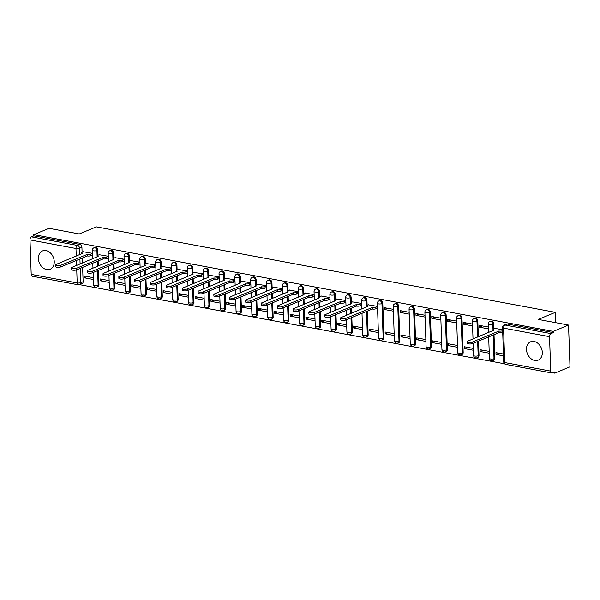 <?xml version="1.0" encoding="UTF-8"?>
<svg xmlns="http://www.w3.org/2000/svg" width="600" height="600" viewBox="0 0 600 600"><rect width="100%" height="100%" fill="white"/><g stroke="black" fill="none" stroke-linecap="round" stroke-linejoin="round"><path stroke-width="0.9" d="M97.935 255.27L97.755 250.192A2.542 1.927 -112.6 0 0 95.64 247.38A2.542 1.927 -112.6 0 0 94.748 247.462L93.907 247.815A2.542 1.927 67.4 0 1 94.8 247.733A2.542 1.927 67.4 0 1 96.915 250.545L97.132 256.913M113.767 258.218L113.587 253.14A2.542 1.927 -112.6 0 0 111.472 250.327A2.542 1.927 -112.6 0 0 110.58 250.417L109.74 250.763A2.542 1.927 67.4 0 1 110.632 250.68A2.542 1.927 67.4 0 1 112.748 253.493L112.972 259.86M129.6 261.165L129.428 256.095A2.542 1.927 -112.6 0 0 127.312 253.282A2.542 1.927 -112.6 0 0 126.42 253.365L125.58 253.718A2.542 1.927 67.4 0 1 126.465 253.627A2.542 1.927 67.4 0 1 128.58 256.44L128.805 262.808M145.44 264.112L145.26 259.043A2.542 1.927 -112.6 0 0 143.145 256.23A2.542 1.927 -112.6 0 0 142.252 256.312L141.413 256.665A2.542 1.927 67.4 0 1 142.305 256.575A2.542 1.927 67.4 0 1 144.42 259.388L144.645 265.755M161.273 267.06L161.1 261.99A2.542 1.927 -112.6 0 0 158.985 259.178A2.542 1.927 -112.6 0 0 158.093 259.26L157.245 259.612A2.542 1.927 67.4 0 1 158.137 259.53A2.542 1.927 67.4 0 1 160.252 262.343L160.477 268.71M177.113 270.007L176.933 264.938A2.542 1.927 -112.6 0 0 174.817 262.125A2.542 1.927 -112.6 0 0 173.925 262.207L173.085 262.56A2.542 1.927 67.4 0 1 173.977 262.478A2.542 1.927 67.4 0 1 176.093 265.29L176.31 271.657M192.945 272.962L192.765 267.885A2.542 1.927 -112.6 0 0 190.65 265.072A2.542 1.927 -112.6 0 0 189.765 265.163L188.917 265.507A2.542 1.927 67.4 0 1 189.81 265.425A2.542 1.927 67.4 0 1 191.925 268.237L192.15 274.605M208.778 275.91L208.605 270.832A2.542 1.927 -112.6 0 0 206.49 268.02A2.542 1.927 -112.6 0 0 205.597 268.11L204.757 268.455A2.542 1.927 67.4 0 1 205.65 268.373A2.542 1.927 67.4 0 1 207.765 271.185L207.983 277.553M224.618 278.858L224.438 273.788A2.542 1.927 -112.6 0 0 222.322 270.975A2.542 1.927 -112.6 0 0 221.43 271.058L220.59 271.41A2.542 1.927 67.4 0 1 221.483 271.32A2.542 1.927 67.4 0 1 223.597 274.132L223.822 280.5M240.45 281.805L240.278 276.735A2.542 1.927 -112.6 0 0 238.163 273.923A2.542 1.927 -112.6 0 0 237.27 274.005L236.43 274.358A2.542 1.927 67.4 0 1 237.315 274.267A2.542 1.927 67.4 0 1 239.43 277.08L239.655 283.447M256.29 284.752L256.11 279.683A2.542 1.927 -112.6 0 0 253.995 276.87A2.542 1.927 -112.6 0 0 253.103 276.952L252.263 277.305A2.542 1.927 67.4 0 1 253.155 277.222A2.542 1.927 67.4 0 1 255.27 280.035L255.487 286.403M272.123 287.707L271.95 282.63A2.542 1.927 -112.6 0 0 269.835 279.817A2.542 1.927 -112.6 0 0 268.942 279.9L268.095 280.252A2.542 1.927 67.4 0 1 268.987 280.17A2.542 1.927 67.4 0 1 271.103 282.983L271.327 289.35M287.962 290.655L287.782 285.577A2.542 1.927 -112.6 0 0 285.668 282.765A2.542 1.927 -112.6 0 0 284.775 282.855L283.935 283.2A2.542 1.927 67.4 0 1 284.827 283.118A2.542 1.927 67.4 0 1 286.942 285.93L287.16 292.298M303.795 293.603L303.615 288.525A2.542 1.927 -112.6 0 0 301.5 285.72A2.542 1.927 -112.6 0 0 300.608 285.803L299.767 286.155A2.542 1.927 67.4 0 1 300.66 286.065A2.542 1.927 67.4 0 1 302.775 288.877L303 295.245M319.627 296.55L319.455 291.48A2.542 1.927 -112.6 0 0 317.34 288.668A2.542 1.927 -112.6 0 0 316.447 288.75L315.608 289.103A2.542 1.927 67.4 0 1 316.493 289.013A2.542 1.927 67.4 0 1 318.615 291.825L318.832 298.192M335.468 299.498L335.288 294.428A2.542 1.927 -112.6 0 0 333.173 291.615A2.542 1.927 -112.6 0 0 332.28 291.697L331.44 292.05A2.542 1.927 67.4 0 1 332.332 291.968A2.542 1.927 67.4 0 1 334.447 294.78L334.673 301.147M351.3 302.445L351.127 297.375A2.542 1.927 -112.6 0 0 349.013 294.562A2.542 1.927 -112.6 0 0 348.12 294.645L347.272 294.998A2.542 1.927 67.4 0 1 348.165 294.915A2.542 1.927 67.4 0 1 350.28 297.728L350.505 304.095M367.14 305.4L366.96 300.322A2.542 1.927 -112.6 0 0 364.845 297.51A2.542 1.927 -112.6 0 0 363.952 297.6L363.112 297.945A2.542 1.927 67.4 0 1 364.005 297.862A2.542 1.927 67.4 0 1 366.12 300.675L366.337 307.043M384 337.718L382.793 303.27A2.542 1.927 -112.6 0 0 380.678 300.457A2.542 1.927 -112.6 0 0 379.793 300.548L378.945 300.892A2.542 1.927 67.4 0 1 379.837 300.81A2.542 1.927 67.4 0 1 381.952 303.623L383.16 338.07A2.542 1.927 67.4 0 1 382.103 340.035L382.942 339.69A2.542 1.927 -112.6 0 0 384 337.718L383.16 338.07A2.542 0.735 -2 0 1 379.597 338.325A2.542 0.735 -2 0 1 378.585 337.778A2.542 2.542 0 0 0 382.103 340.035M399.832 340.665L398.632 306.225A2.542 1.927 -112.6 0 0 396.518 303.413A2.542 1.927 -112.6 0 0 395.625 303.495L394.785 303.847A2.542 1.927 67.4 0 1 395.678 303.757A2.542 1.927 67.4 0 1 397.793 306.57L398.993 341.017A2.542 1.927 67.4 0 1 397.942 342.99L398.783 342.638A2.542 1.927 -112.6 0 0 399.832 340.665L398.993 341.017A2.542 0.735 -2 0 1 395.43 341.272A2.542 0.735 -2 0 1 394.418 340.725A2.542 2.542 0 0 0 397.942 342.99M415.673 343.612L414.465 309.173A2.542 1.927 -112.6 0 0 412.35 306.36A2.542 1.927 -112.6 0 0 411.457 306.442L410.618 306.795A2.542 1.927 67.4 0 1 411.51 306.705A2.542 1.927 67.4 0 1 413.625 309.517L414.825 343.965A2.542 1.927 67.4 0 1 413.775 345.938L414.615 345.585A2.542 1.927 -112.6 0 0 415.673 343.612L414.825 343.965A2.542 0.735 -2 0 1 411.27 344.22A2.542 0.735 -2 0 1 410.257 343.673A2.542 2.542 0 0 0 413.775 345.938M431.505 346.56L430.305 312.12A2.542 1.927 -112.6 0 0 428.19 309.308A2.542 1.927 -112.6 0 0 427.298 309.39L426.457 309.743A2.542 1.927 67.4 0 1 427.342 309.66A2.542 1.927 67.4 0 1 429.457 312.472L430.665 346.913A2.542 1.927 67.4 0 1 429.607 348.885L430.455 348.532A2.542 1.927 -112.6 0 0 431.505 346.56L430.665 346.913A2.542 0.735 -2 0 1 427.103 347.175A2.542 0.735 -2 0 1 426.09 346.627A2.542 2.542 0 0 0 429.607 348.885M447.345 349.515L446.138 315.067A2.542 1.927 -112.6 0 0 444.022 312.255A2.542 1.927 -112.6 0 0 443.13 312.337L442.29 312.69A2.542 1.927 67.4 0 1 443.183 312.608A2.542 1.927 67.4 0 1 445.298 315.42L446.498 349.86A2.542 1.927 67.4 0 1 445.447 351.832L446.287 351.48A2.542 1.927 -112.6 0 0 447.345 349.515L446.498 349.86A2.542 0.735 -2 0 1 442.935 350.123A2.542 0.735 -2 0 1 441.93 349.575A2.542 2.542 0 0 0 445.447 351.832M463.178 352.462L461.978 318.015A2.542 1.927 -112.6 0 0 459.862 315.202A2.542 1.927 -112.6 0 0 458.97 315.293L458.123 315.638A2.542 1.927 67.4 0 1 459.015 315.555A2.542 1.927 67.4 0 1 461.13 318.368L462.338 352.808A2.542 1.927 67.4 0 1 461.28 354.78L462.12 354.435A2.542 1.927 -112.6 0 0 463.178 352.462L462.338 352.808A2.542 0.735 -2 0 1 458.775 353.07A2.542 0.735 -2 0 1 457.763 352.522A2.542 2.542 0 0 0 461.28 354.78M478.357 336.728L477.81 320.962A2.542 1.927 -112.6 0 0 475.695 318.157A2.542 1.927 -112.6 0 0 474.803 318.24L473.963 318.585A2.542 1.927 67.4 0 1 474.855 318.502A2.542 1.927 67.4 0 1 476.97 321.315L477.518 337.08M493.822 328.987L493.643 323.918A2.542 1.927 -112.6 0 0 491.528 321.105A2.542 1.927 -112.6 0 0 490.643 321.188L489.795 321.54A2.542 1.927 67.4 0 1 490.688 321.45A2.542 1.927 67.4 0 1 492.803 324.263L493.028 330.63M534.727 360.457A9.922 7.522 -112.6 0 0 538.207 360.127A9.922 7.522 -112.6 0 0 542.033 350.235A9.922 7.522 -112.6 0 0 534.067 341.468A9.922 7.522 -112.6 0 0 530.588 341.798A9.922 7.522 -112.6 0 0 526.763 351.69A9.922 7.522 -112.6 0 0 534.727 360.457M46.665 269.572A9.922 7.522 -112.6 0 0 50.145 269.243A9.922 7.522 -112.6 0 0 53.97 259.35A9.922 7.522 -112.6 0 0 46.005 250.583A9.922 7.522 -112.6 0 0 42.525 250.913A9.922 7.522 -112.6 0 0 38.7 260.805A9.922 7.522 -112.6 0 0 46.665 269.572M79.642 284.67L504.57 363.795M552.713 372.765L554.768 373.14L554.722 371.925L552.352 372.915A2.542 1.485 100.5 0 1 551.798 372.983A2.542 1.485 100.5 0 1 550.732 371.115L549.533 336.675L503.55 328.11L504.75 362.55L550.732 371.115M568.545 325.065L553.305 331.395L33.78 234.653L49.012 228.322L79.26 233.955L96.33 226.86L555.36 312.337L538.29 319.433L568.545 325.065L570 366.81L554.768 373.14M31.2 274.373L77.19 282.93A2.542 1.485 100.5 0 0 78.255 284.798L32.265 276.233A2.542 1.485 -79.5 0 1 31.2 274.373L30 239.925A2.542 1.485 -79.5 0 1 31.447 236.858L33.818 235.868L79.8 244.433A2.542 1.927 67.4 0 1 81.922 247.245L82.095 252.315M82.29 257.962L82.47 263.01M82.62 267.36L83.123 281.685L80.745 282.675A2.542 1.927 67.4 0 1 79.695 284.647L82.065 283.657A2.542 1.927 -112.6 0 0 83.123 281.685M33.818 235.868L33.78 234.653M553.35 332.618L507.368 324.053A2.542 1.927 -112.6 0 0 506.475 324.135L504.105 325.125A2.542 1.927 67.4 0 1 504.99 325.035L550.98 333.6L553.35 332.618L553.305 331.395M550.98 333.6A2.542 1.485 100.5 0 0 549.533 336.675M502.612 329.692L495.112 328.447M503.46 354.038L495.96 352.642L496.02 354.465L499.035 353.212M488.34 327.038L479.272 325.35L479.34 327.173L482.355 325.92M489.188 351.382L480.127 349.695L480.188 351.517L483.202 350.265M472.5 324.09L463.44 322.403L463.5 324.225L466.515 322.972M473.355 348.428L464.287 346.74L464.355 348.57L467.362 347.317M456.668 321.142L447.6 319.455L447.668 321.278L450.683 320.025M457.515 345.48L448.455 343.793L448.515 345.623L451.53 344.37M440.827 318.188L431.768 316.5L431.827 318.33L434.842 317.077M441.683 342.532L432.615 340.845L432.683 342.668L435.697 341.415M424.995 315.24L415.935 313.553L415.995 315.382L419.01 314.13M425.842 339.585L416.783 337.897L416.842 339.72L419.857 338.468M409.162 312.293L400.095 310.605L400.162 312.435L403.17 311.175M410.01 336.638L400.942 334.95L401.01 336.772L404.025 335.52M393.322 309.345L384.263 307.657L384.322 309.48L387.338 308.228M394.17 333.69L385.11 331.995L385.178 333.825L388.185 332.572M377.49 306.397L368.43 304.86M378.337 330.735L369.278 329.048L369.337 330.877L372.353 329.625M361.65 303.45L352.597 301.913M362.505 327.788L353.438 326.1L353.505 327.93L356.513 326.678M345.817 300.495L336.757 298.965M346.665 324.84L337.605 323.153L337.665 324.975L340.68 323.722M329.978 297.548L320.925 296.01M330.832 321.892L321.765 320.205L321.832 322.028L324.847 320.775M314.145 294.6L305.085 293.062M314.993 318.945L305.933 317.257L305.993 319.08L309.007 317.827M298.312 291.653L289.252 290.115M299.16 315.99L290.1 314.303L290.16 316.132L293.175 314.88M282.472 288.705L273.413 287.168M283.327 313.043L274.26 311.355L274.327 313.185L277.335 311.933M266.64 285.75L257.58 284.22M267.487 310.095L258.428 308.407L258.487 310.23L261.502 308.978M250.8 282.803L241.748 281.272M251.655 307.147L242.587 305.46L242.655 307.282L245.67 306.03M234.968 279.855L225.907 278.317M235.815 304.2L226.755 302.513L226.815 304.335L229.83 303.082M219.135 276.907L210.075 275.37M219.983 301.252L210.915 299.558L210.983 301.388L213.998 300.135M203.295 273.96L194.235 272.423M204.142 298.298L195.083 296.61L195.15 298.44L198.157 297.188M187.462 271.013L178.403 269.475M188.31 295.35L179.25 293.663L179.31 295.493L182.325 294.24M171.623 268.058L162.57 266.528M172.477 292.403L163.41 290.715L163.477 292.538L166.485 291.285M155.79 265.11L146.73 263.572M156.637 289.455L147.578 287.767L147.637 289.59L150.653 288.337M139.95 262.163L130.898 260.625M140.805 286.507L131.738 284.82L131.805 286.642L134.82 285.39M124.118 259.215L115.058 257.678M124.965 283.553L115.905 281.865L115.965 283.695L118.98 282.442M108.285 256.267L99.225 254.73M109.132 280.605L100.065 278.918L100.132 280.748L103.148 279.495M98.13 260.918L98.302 265.957M98.46 270.308L98.955 284.64L98.115 284.985A2.542 1.927 67.4 0 1 97.065 286.957L97.905 286.605A2.542 1.927 -112.6 0 0 98.955 284.64M113.962 263.865L114.142 268.905M114.292 273.255L114.795 287.587L113.948 287.933A2.542 1.927 67.4 0 1 112.898 289.905L113.738 289.56A2.542 1.927 -112.6 0 0 114.795 287.587M129.803 266.812L129.975 271.853M130.125 276.21L130.627 290.535L129.788 290.888A2.542 1.927 67.4 0 1 128.73 292.853L129.578 292.507A2.542 1.927 -112.6 0 0 130.627 290.535M145.635 269.76L145.815 274.8M145.965 279.157L146.468 293.483L145.62 293.835A2.542 1.927 67.4 0 1 144.57 295.808L145.41 295.455A2.542 1.927 -112.6 0 0 146.468 293.483M161.475 272.707L161.648 277.755M161.797 282.105L162.3 296.43L161.46 296.782A2.542 1.927 67.4 0 1 160.403 298.755L161.243 298.403A2.542 1.927 -112.6 0 0 162.3 296.43M177.308 275.655L177.48 280.702M177.637 285.053L178.132 299.385L177.292 299.73A2.542 1.927 67.4 0 1 176.243 301.702L177.083 301.35A2.542 1.927 -112.6 0 0 178.132 299.385M193.14 278.61L193.32 283.65M193.47 288L193.972 302.332L193.132 302.678A2.542 1.927 67.4 0 1 192.075 304.65L192.915 304.305A2.542 1.927 -112.6 0 0 193.972 302.332M208.98 281.558L209.153 286.597M209.31 290.947L209.805 305.28L208.965 305.632A2.542 1.927 67.4 0 1 207.907 307.597L208.755 307.252A2.542 1.927 -112.6 0 0 209.805 305.28M224.812 284.505L224.993 289.545M225.142 293.903L225.645 308.228L224.798 308.58A2.542 1.927 67.4 0 1 223.748 310.553L224.587 310.2A2.542 1.927 -112.6 0 0 225.645 308.228M240.653 287.452L240.825 292.493M240.975 296.85L241.478 311.175L240.638 311.528A2.542 1.927 67.4 0 1 239.58 313.5L240.428 313.147A2.542 1.927 -112.6 0 0 241.478 311.175M256.485 290.4L256.665 295.447M256.815 299.798L257.31 314.123L256.47 314.475A2.542 1.927 67.4 0 1 255.42 316.447L256.26 316.095A2.542 1.927 -112.6 0 0 257.31 314.123M272.317 293.347L272.498 298.395M272.647 302.745L273.15 317.077L272.31 317.423A2.542 1.927 67.4 0 1 271.252 319.395L272.093 319.043A2.542 1.927 -112.6 0 0 273.15 317.077M288.157 296.303L288.33 301.343M288.487 305.692L288.983 320.025L288.142 320.37A2.542 1.927 67.4 0 1 287.093 322.343L287.933 321.998A2.542 1.927 -112.6 0 0 288.983 320.025M303.99 299.25L304.17 304.29M304.32 308.647L304.822 322.972L303.975 323.325A2.542 1.927 67.4 0 1 302.925 325.29L303.765 324.945A2.542 1.927 -112.6 0 0 304.822 322.972M319.83 302.197L320.002 307.237M320.153 311.595L320.655 325.92L319.815 326.272A2.542 1.927 67.4 0 1 318.757 328.245L319.605 327.892A2.542 1.927 -112.6 0 0 320.655 325.92M335.663 305.145L335.843 310.192M335.993 314.543L336.495 328.868L335.647 329.22A2.542 1.927 67.4 0 1 334.597 331.192L335.438 330.84A2.542 1.927 -112.6 0 0 336.495 328.868M351.502 308.093L351.675 313.14M351.825 317.49L352.327 331.822L351.487 332.168A2.542 1.927 67.4 0 1 350.43 334.14L351.278 333.788A2.542 1.927 -112.6 0 0 352.327 331.822M367.335 311.048L368.16 334.77L367.32 335.115A2.542 1.927 67.4 0 1 366.27 337.087L367.11 336.743A2.542 1.927 -112.6 0 0 368.16 334.77M478.515 341.085L479.01 355.41L478.17 355.763A2.542 1.927 67.4 0 1 477.12 357.728L477.96 357.382A2.542 1.927 -112.6 0 0 479.01 355.41M494.018 334.635L494.85 358.358L494.01 358.71A2.542 1.927 67.4 0 1 492.952 360.683L493.793 360.33A2.542 1.927 -112.6 0 0 494.85 358.358M555.727 322.68L555.36 312.337M92.445 253.32L83.385 251.782M93.3 277.657L84.233 275.97L84.3 277.793L87.308 276.54M84.3 277.793L93.36 279.48M100.132 280.748L109.192 282.435M115.965 283.695L125.032 285.382M131.805 286.642L140.865 288.33M147.637 289.59L156.705 291.278M163.477 292.538L172.538 294.225M179.31 295.493L188.377 297.18M195.15 298.44L204.21 300.127M210.983 301.388L220.042 303.075M226.815 304.335L235.882 306.022M242.655 307.282L251.715 308.97M258.487 310.23L267.555 311.918M274.327 313.185L283.388 314.873M290.16 316.132L299.22 317.82M305.993 319.08L315.06 320.767M321.832 322.028L330.892 323.715M337.665 324.975L346.733 326.663M353.505 327.93L362.565 329.618M369.337 330.877L378.405 332.565M385.178 333.825L394.237 335.513M401.01 336.772L410.07 338.46M416.842 339.72L425.91 341.407M432.683 342.668L441.743 344.355M448.515 345.623L457.582 347.31M464.355 348.57L473.415 350.257M480.188 351.517L489.255 353.205M496.02 354.465L503.52 355.86M479.34 327.173L488.4 328.86M463.5 324.225L472.567 325.913M447.668 321.278L456.728 322.965M431.827 318.33L440.895 320.017M415.995 315.382L425.062 317.07M400.162 312.435L409.222 314.123M384.322 309.48L393.39 311.168M495.368 328.35L493.56 329.1A2.542 0.735 -2 0 0 493.043 329.565A2.542 0.735 -2 0 0 494.055 330.112L467.798 341.123A2.925 0.847 -2 0 0 467.205 341.655A2.925 0.847 -2 0 0 469.215 342.39A2.925 0.847 -2 0 0 472.47 341.993L499.028 331.043A2.542 0.735 -2 0 0 502.59 330.78L502.65 332.362A2.542 0.735 178 0 1 499.088 332.618L472.522 343.575A2.925 0.847 178 0 1 469.275 343.972A2.925 0.847 178 0 1 467.265 343.237L467.205 341.655M498.877 331.013L498.93 332.595M368.678 304.755L366.87 305.505A2.542 0.735 -2 0 0 366.36 305.978A2.542 0.735 -2 0 0 367.373 306.525L341.115 317.528A2.925 0.847 -2 0 0 340.522 318.067A2.925 0.847 -2 0 0 342.532 318.795A2.925 0.847 -2 0 0 345.78 318.397L372.345 307.447A2.542 0.735 -2 0 0 375.907 307.192L375.96 308.775A2.542 0.735 178 0 1 372.397 309.03L345.84 319.98A2.925 0.847 178 0 1 342.585 320.377A2.925 0.847 178 0 1 340.575 319.65L340.522 318.067M377.55 308.115L375.96 308.775M377.49 306.532L375.907 307.192M372.195 307.418L372.248 309M352.845 301.808L351.038 302.558A2.542 0.735 -2 0 0 350.528 303.022A2.542 0.735 -2 0 0 351.532 303.57L325.275 314.58A2.925 0.847 -2 0 0 324.69 315.12A2.925 0.847 -2 0 0 326.7 315.847A2.925 0.847 -2 0 0 329.947 315.45L356.513 304.5A2.542 0.735 -2 0 0 360.067 304.237L360.127 305.82A2.542 0.735 178 0 1 356.565 306.082L330 317.032A2.925 0.847 178 0 1 326.752 317.43A2.925 0.847 178 0 1 324.743 316.702L324.69 315.12M361.71 305.16L360.127 305.82M361.657 303.585L360.067 304.237M356.355 304.47L356.415 306.053M337.013 298.86L335.197 299.61A2.542 0.735 -2 0 0 334.688 300.075A2.542 0.735 -2 0 0 335.7 300.623L309.442 311.632A2.925 0.847 -2 0 0 308.85 312.165A2.925 0.847 -2 0 0 310.86 312.9A2.925 0.847 -2 0 0 314.108 312.502L340.673 301.553A2.542 0.735 -2 0 0 344.235 301.29L344.288 302.873A2.542 0.735 178 0 1 340.733 303.135L314.168 314.085A2.925 0.847 178 0 1 310.92 314.483A2.925 0.847 178 0 1 308.91 313.748L308.85 312.165M345.877 302.212L344.288 302.873M345.825 300.63L344.235 301.29M340.522 301.522L340.575 303.105M321.173 295.913L319.365 296.663A2.542 0.735 -2 0 0 318.855 297.127A2.542 0.735 -2 0 0 319.868 297.675L293.603 308.685A2.925 0.847 -2 0 0 293.017 309.218A2.925 0.847 -2 0 0 295.028 309.952A2.925 0.847 -2 0 0 298.275 309.555L324.84 298.605A2.542 0.735 -2 0 0 328.403 298.343L328.455 299.925A2.542 0.735 178 0 1 324.892 300.188L298.327 311.138A2.925 0.847 178 0 1 295.08 311.535A2.925 0.847 178 0 1 293.07 310.8L293.017 309.218M330.038 299.265L328.455 299.925M329.985 297.683L328.403 298.343M324.683 298.575L324.743 300.157M305.34 292.957L303.532 293.715A2.542 0.735 -2 0 0 303.015 294.18A2.542 0.735 -2 0 0 304.028 294.728L277.77 305.73A2.925 0.847 -2 0 0 277.178 306.27A2.925 0.847 -2 0 0 279.188 306.998A2.925 0.847 -2 0 0 282.442 306.6L309 295.65A2.542 0.735 -2 0 0 312.562 295.395L312.623 296.978A2.542 0.735 178 0 1 309.06 297.233L282.495 308.183A2.925 0.847 178 0 1 279.248 308.58A2.925 0.847 178 0 1 277.237 307.853L277.178 306.27M314.205 296.317L312.623 296.978M314.153 294.735L312.562 295.395M308.85 295.627L308.903 297.21M289.5 290.01L287.692 290.76A2.542 0.735 -2 0 0 287.183 291.233A2.542 0.735 -2 0 0 288.195 291.78L261.938 302.782A2.925 0.847 -2 0 0 261.345 303.322A2.925 0.847 -2 0 0 263.355 304.05A2.925 0.847 -2 0 0 266.603 303.653L293.168 292.702A2.542 0.735 -2 0 0 296.73 292.447L296.782 294.03A2.542 0.735 178 0 1 293.22 294.285L266.655 305.235A2.925 0.847 178 0 1 263.407 305.632A2.925 0.847 178 0 1 261.397 304.905L261.345 303.322M298.373 293.37L296.782 294.03M298.312 291.788L296.73 292.447M293.017 292.673L293.07 294.255M273.668 287.062L271.86 287.812A2.542 0.735 -2 0 0 271.343 288.278A2.542 0.735 -2 0 0 272.355 288.825L246.097 299.835A2.925 0.847 -2 0 0 245.513 300.375A2.925 0.847 -2 0 0 247.515 301.103A2.925 0.847 -2 0 0 250.77 300.705L277.327 289.755A2.542 0.735 -2 0 0 280.89 289.5L280.95 291.082A2.542 0.735 178 0 1 277.388 291.337L250.822 302.288A2.925 0.847 178 0 1 247.575 302.685A2.925 0.847 178 0 1 245.565 301.957L245.513 300.375M282.532 290.423L280.95 291.082M282.48 288.84L280.89 289.5M277.178 289.725L277.237 291.308M257.827 284.115L256.02 284.865A2.542 0.735 -2 0 0 255.51 285.33A2.542 0.735 -2 0 0 256.522 285.877L230.265 296.888A2.925 0.847 -2 0 0 229.673 297.428A2.925 0.847 -2 0 0 231.683 298.155A2.925 0.847 -2 0 0 234.93 297.757L261.495 286.808A2.542 0.735 -2 0 0 265.058 286.545L265.11 288.127A2.542 0.735 178 0 1 261.548 288.39L234.99 299.34A2.925 0.847 178 0 1 231.735 299.737A2.925 0.847 178 0 1 229.725 299.002L229.673 297.428M266.7 287.468L265.11 288.127M266.64 285.885L265.058 286.545M261.345 286.778L261.397 288.36M241.995 281.168L240.188 281.918A2.542 0.735 -2 0 0 239.678 282.382A2.542 0.735 -2 0 0 240.683 282.93L214.425 293.94A2.925 0.847 -2 0 0 213.84 294.472A2.925 0.847 -2 0 0 215.85 295.207A2.925 0.847 -2 0 0 219.097 294.81L245.663 283.86A2.542 0.735 -2 0 0 249.218 283.597L249.278 285.18A2.542 0.735 178 0 1 245.715 285.442L219.15 296.392A2.925 0.847 178 0 1 215.903 296.79A2.925 0.847 178 0 1 213.892 296.055L213.84 294.472M250.86 284.52L249.278 285.18M250.808 282.938L249.218 283.597M245.505 283.83L245.565 285.413M226.163 278.212L224.347 278.97A2.542 0.735 -2 0 0 223.837 279.435A2.542 0.735 -2 0 0 224.85 279.983L198.593 290.993A2.925 0.847 -2 0 0 198 291.525A2.925 0.847 -2 0 0 200.01 292.26A2.925 0.847 -2 0 0 203.257 291.862L229.822 280.905A2.542 0.735 -2 0 0 233.385 280.65L233.438 282.233A2.542 0.735 178 0 1 229.882 282.487L203.317 293.438A2.925 0.847 178 0 1 200.07 293.843A2.925 0.847 178 0 1 198.06 293.108L198 291.525M235.028 281.572L233.438 282.233M234.975 279.99L233.385 280.65M229.673 280.882L229.725 282.465M210.322 275.265L208.515 276.022A2.542 0.735 -2 0 0 208.005 276.487A2.542 0.735 -2 0 0 209.017 277.035L182.752 288.038A2.925 0.847 -2 0 0 182.167 288.577A2.925 0.847 -2 0 0 184.178 289.305A2.925 0.847 -2 0 0 187.425 288.907L213.99 277.957A2.542 0.735 -2 0 0 217.553 277.702L217.605 279.285A2.542 0.735 178 0 1 214.042 279.54L187.477 290.49A2.925 0.847 178 0 1 184.23 290.888A2.925 0.847 178 0 1 182.22 290.16L182.167 288.577M219.195 278.625L217.605 279.285M219.135 277.043L217.553 277.702M213.84 277.928L213.892 279.51M194.49 272.317L192.683 273.067A2.542 0.735 -2 0 0 192.165 273.54A2.542 0.735 -2 0 0 193.178 274.087L166.92 285.09A2.925 0.847 -2 0 0 166.328 285.63A2.925 0.847 -2 0 0 168.337 286.358A2.925 0.847 -2 0 0 171.593 285.96L198.15 275.01A2.542 0.735 -2 0 0 201.712 274.755L201.772 276.337A2.542 0.735 178 0 1 198.21 276.593L171.645 287.543A2.925 0.847 178 0 1 168.398 287.94A2.925 0.847 178 0 1 166.387 287.212L166.328 285.63M203.355 275.678L201.772 276.337M203.303 274.095L201.712 274.755M198 274.98L198.053 276.562M178.65 269.37L176.843 270.12A2.542 0.735 -2 0 0 176.333 270.585A2.542 0.735 -2 0 0 177.345 271.132L151.087 282.142A2.925 0.847 -2 0 0 150.495 282.683A2.925 0.847 -2 0 0 152.505 283.41A2.925 0.847 -2 0 0 155.752 283.013L182.317 272.062A2.542 0.735 -2 0 0 185.88 271.8L185.933 273.382A2.542 0.735 178 0 1 182.37 273.645L155.812 284.595A2.925 0.847 178 0 1 152.558 284.993A2.925 0.847 178 0 1 150.547 284.265L150.495 282.683M187.523 272.73L185.933 273.382M187.462 271.147L185.88 271.8M182.167 272.032L182.22 273.615M162.817 266.423L161.01 267.173A2.542 0.735 -2 0 0 160.493 267.638A2.542 0.735 -2 0 0 161.505 268.185L135.248 279.195A2.925 0.847 -2 0 0 134.663 279.728A2.925 0.847 -2 0 0 136.672 280.462A2.925 0.847 -2 0 0 139.92 280.065L166.485 269.115A2.542 0.735 -2 0 0 170.04 268.853L170.1 270.435A2.542 0.735 178 0 1 166.538 270.697L139.972 281.647A2.925 0.847 178 0 1 136.725 282.045A2.925 0.847 178 0 1 134.715 281.31L134.663 279.728M171.683 269.775L170.1 270.435M171.63 268.192L170.04 268.853M166.328 269.085L166.387 270.668M146.985 263.475L145.17 264.225A2.542 0.735 -2 0 0 144.66 264.69A2.542 0.735 -2 0 0 145.672 265.237L119.415 276.248A2.925 0.847 -2 0 0 118.823 276.78A2.925 0.847 -2 0 0 120.833 277.515A2.925 0.847 -2 0 0 124.08 277.118L150.645 266.168A2.542 0.735 -2 0 0 154.208 265.905L154.26 267.487A2.542 0.735 178 0 1 150.705 267.75L124.14 278.7A2.925 0.847 178 0 1 120.885 279.097A2.925 0.847 178 0 1 118.882 278.362L118.823 276.78M155.85 266.827L154.26 267.487M155.79 265.245L154.208 265.905M150.495 266.138L150.547 267.72M131.145 260.52L129.337 261.278A2.542 0.735 -2 0 0 128.828 261.743A2.542 0.735 -2 0 0 129.84 262.29L103.575 273.293A2.925 0.847 -2 0 0 102.99 273.832A2.925 0.847 -2 0 0 105 274.567A2.925 0.847 -2 0 0 108.248 274.163L134.812 263.212A2.542 0.735 -2 0 0 138.375 262.957L138.428 264.54A2.542 0.735 178 0 1 134.865 264.795L108.3 275.745A2.925 0.847 178 0 1 105.052 276.142A2.925 0.847 178 0 1 103.042 275.415L102.99 273.832M140.01 263.88L138.428 264.54M139.958 262.298L138.375 262.957M134.655 263.19L134.715 264.772M115.312 257.572L113.505 258.322A2.542 0.735 -2 0 0 112.988 258.795A2.542 0.735 -2 0 0 114 259.343L87.742 270.345A2.925 0.847 -2 0 0 87.15 270.885A2.925 0.847 -2 0 0 89.16 271.612A2.925 0.847 -2 0 0 92.415 271.215L118.972 260.265A2.542 0.735 -2 0 0 122.535 260.01L122.595 261.593A2.542 0.735 178 0 1 119.032 261.847L92.468 272.798A2.925 0.847 178 0 1 89.22 273.195A2.925 0.847 178 0 1 87.21 272.468L87.15 270.885M124.177 260.933L122.595 261.593M124.125 259.35L122.535 260.01M118.823 260.235L118.875 261.817M99.472 254.625L97.665 255.375A2.542 0.735 -2 0 0 97.155 255.84A2.542 0.735 -2 0 0 98.167 256.395L71.903 267.397A2.925 0.847 -2 0 0 71.317 267.938A2.925 0.847 -2 0 0 73.328 268.665A2.925 0.847 -2 0 0 76.575 268.267L103.14 257.317A2.542 0.735 -2 0 0 106.703 257.062L106.755 258.645A2.542 0.735 178 0 1 103.192 258.9L76.627 269.85A2.925 0.847 178 0 1 73.38 270.248A2.925 0.847 178 0 1 71.37 269.52L71.317 267.938M108.345 257.985L106.755 258.645M108.285 256.403L106.703 257.062M102.99 257.288L103.042 258.87M83.64 251.678L81.832 252.428A2.542 0.735 -2 0 0 81.315 252.892A2.542 0.735 -2 0 0 82.328 253.44L56.07 264.45A2.925 0.847 -2 0 0 55.477 264.99A2.925 0.847 -2 0 0 57.488 265.718A2.925 0.847 -2 0 0 60.742 265.32L87.3 254.37A2.542 0.735 -2 0 0 90.863 254.108L90.922 255.69A2.542 0.735 178 0 1 87.36 255.952L60.795 266.903A2.925 0.847 178 0 1 57.547 267.3A2.925 0.847 178 0 1 55.537 266.565L55.477 264.99M92.505 255.03L90.922 255.69M92.453 253.447L90.863 254.108M87.15 254.34L87.21 255.923M97.755 250.192L96.915 250.545A2.542 0.735 178 0 1 93.352 250.8A2.542 0.735 -2 0 1 92.34 250.252L92.64 258.78M113.587 253.14L112.748 253.493A2.542 0.735 178 0 1 109.185 253.748A2.542 0.735 -2 0 1 108.172 253.2L108.472 261.728M129.428 256.095L128.58 256.44A2.542 0.735 178 0 1 125.025 256.702A2.542 0.735 -2 0 1 124.012 256.155L124.305 264.675M145.26 259.043L144.42 259.388A2.542 0.735 178 0 1 140.858 259.65A2.542 0.735 -2 0 1 139.845 259.103L140.145 267.63M161.1 261.99L160.252 262.343A2.542 0.735 178 0 1 156.69 262.597A2.542 0.735 -2 0 1 155.685 262.05L155.977 270.577M176.933 264.938L176.093 265.29A2.542 0.735 178 0 1 172.53 265.545A2.542 0.735 -2 0 1 171.517 264.998L171.817 273.525M192.765 267.885L191.925 268.237A2.542 0.735 178 0 1 188.363 268.493A2.542 0.735 -2 0 1 187.35 267.945L187.65 276.472M208.605 270.832L207.765 271.185A2.542 0.735 178 0 1 204.202 271.447A2.542 0.735 -2 0 1 203.19 270.9L203.49 279.42M224.438 273.788L223.597 274.132A2.542 0.735 178 0 1 220.035 274.395A2.542 0.735 -2 0 1 219.022 273.847L219.322 282.375M240.278 276.735L239.43 277.08A2.542 0.735 178 0 1 235.875 277.343A2.542 0.735 -2 0 1 234.862 276.795L235.155 285.322M256.11 279.683L255.27 280.035A2.542 0.735 178 0 1 251.708 280.29A2.542 0.735 -2 0 1 250.695 279.743L250.995 288.27M271.95 282.63L271.103 282.983A2.542 0.735 178 0 1 267.54 283.237A2.542 0.735 -2 0 1 266.535 282.69L266.827 291.218M287.782 285.577L286.942 285.93A2.542 0.735 178 0 1 283.38 286.185A2.542 0.735 -2 0 1 282.368 285.638L282.668 294.165M303.615 288.525L302.775 288.877A2.542 0.735 178 0 1 299.212 289.14A2.542 0.735 -2 0 1 298.2 288.593L298.5 297.112M319.455 291.48L318.615 291.825A2.542 0.735 178 0 1 315.053 292.087A2.542 0.735 -2 0 1 314.04 291.54L314.34 300.067M335.288 294.428L334.447 294.78A2.542 0.735 178 0 1 330.885 295.035A2.542 0.735 -2 0 1 329.873 294.487L330.173 303.015M351.127 297.375L350.28 297.728A2.542 0.735 178 0 1 346.725 297.983A2.542 0.735 -2 0 1 345.712 297.435L346.005 305.962M366.96 300.322L366.12 300.675A2.542 0.735 178 0 1 362.558 300.93A2.542 0.735 -2 0 1 361.545 300.382L361.845 308.91M382.793 303.27L381.952 303.623A2.542 0.735 178 0 1 378.39 303.885A2.542 0.735 -2 0 1 377.377 303.33L378.585 337.778M398.632 306.225L397.793 306.57A2.542 0.735 178 0 1 394.23 306.832A2.542 0.735 -2 0 1 393.217 306.285L394.418 340.725M414.465 309.173L413.625 309.517A2.542 0.735 178 0 1 410.062 309.78A2.542 0.735 -2 0 1 409.05 309.233L410.257 343.673M430.305 312.12L429.457 312.472A2.542 0.735 178 0 1 425.903 312.728A2.542 0.735 -2 0 1 424.89 312.18L426.09 346.627M446.138 315.067L445.298 315.42A2.542 0.735 178 0 1 441.735 315.675A2.542 0.735 -2 0 1 440.722 315.127L441.93 349.575M461.978 318.015L461.13 318.368A2.542 0.735 178 0 1 457.567 318.623A2.542 0.735 -2 0 1 456.562 318.075L457.763 352.522M477.81 320.962L476.97 321.315A2.542 0.735 178 0 1 473.408 321.577A2.542 0.735 -2 0 1 472.395 321.03L473.018 338.947M493.643 323.918L492.803 324.263A2.542 0.735 178 0 1 489.24 324.525A2.542 0.735 -2 0 1 488.228 323.978L488.528 332.505M81.922 247.245L79.545 248.228L79.77 254.603M79.92 258.952L80.093 263.993M80.25 268.35L80.745 282.675A2.542 0.735 -2 0 1 77.19 282.93L76.733 269.812M76.575 265.455L76.403 260.415M76.245 256.065L75.983 248.49L30 239.925M97.29 261.263L97.462 266.31M97.613 270.66L98.115 284.985A2.542 0.735 -2 0 1 94.552 285.248A2.542 0.735 -2 0 1 93.54 284.7A2.542 2.542 0 0 0 97.065 286.957M113.123 264.21L113.295 269.257M113.453 273.608L113.948 287.933A2.542 0.735 -2 0 1 110.392 288.195A2.542 0.735 -2 0 1 109.38 287.647A2.542 2.542 0 0 0 112.898 289.905M128.955 267.165L129.135 272.205M129.285 276.555L129.788 290.888A2.542 0.735 -2 0 1 126.225 291.142A2.542 0.735 -2 0 1 125.212 290.595A2.542 2.542 0 0 0 128.73 292.853M144.795 270.112L144.968 275.153M145.125 279.502L145.62 293.835A2.542 0.735 -2 0 1 142.058 294.09A2.542 0.735 -2 0 1 141.053 293.543A2.542 2.542 0 0 0 144.57 295.808M160.627 273.06L160.808 278.1M160.958 282.457L161.46 296.782A2.542 0.735 -2 0 1 157.898 297.038A2.542 0.735 -2 0 1 156.885 296.49A2.542 2.542 0 0 0 160.403 298.755M176.468 276.007L176.64 281.048M176.79 285.405L177.292 299.73A2.542 0.735 -2 0 1 173.73 299.993A2.542 0.735 -2 0 1 172.718 299.445A2.542 2.542 0 0 0 176.243 301.702M192.3 278.955L192.48 284.002M192.63 288.353L193.132 302.678A2.542 0.735 -2 0 1 189.57 302.94A2.542 0.735 -2 0 1 188.558 302.392A2.542 2.542 0 0 0 192.075 304.65M208.132 281.903L208.312 286.95M208.462 291.3L208.965 305.632A2.542 0.735 -2 0 1 205.403 305.888A2.542 0.735 -2 0 1 204.39 305.34A2.542 2.542 0 0 0 207.907 307.597M223.972 284.858L224.145 289.897M224.303 294.248L224.798 308.58A2.542 0.735 -2 0 1 221.243 308.835A2.542 0.735 -2 0 1 220.23 308.288A2.542 2.542 0 0 0 223.748 310.553M239.805 287.805L239.985 292.845M240.135 297.195L240.638 311.528A2.542 0.735 -2 0 1 237.075 311.782A2.542 0.735 -2 0 1 236.062 311.235A2.542 2.542 0 0 0 239.58 313.5M255.645 290.752L255.817 295.793M255.975 300.15L256.47 314.475A2.542 0.735 -2 0 1 252.907 314.737A2.542 0.735 -2 0 1 251.895 314.19A2.542 2.542 0 0 0 255.42 316.447M271.478 293.7L271.657 298.748M271.808 303.097L272.31 317.423A2.542 0.735 -2 0 1 268.748 317.685A2.542 0.735 -2 0 1 267.735 317.138A2.542 2.542 0 0 0 271.252 319.395M287.317 296.647L287.49 301.695M287.64 306.045L288.142 320.37A2.542 0.735 -2 0 1 284.58 320.632A2.542 0.735 -2 0 1 283.567 320.085A2.542 2.542 0 0 0 287.093 322.343M303.15 299.603L303.322 304.642M303.48 308.993L303.975 323.325A2.542 0.735 -2 0 1 300.42 323.58A2.542 0.735 -2 0 1 299.407 323.032A2.542 2.542 0 0 0 302.925 325.29M318.983 302.55L319.163 307.59M319.312 311.94L319.815 326.272A2.542 0.735 -2 0 1 316.252 326.528A2.542 0.735 -2 0 1 315.24 325.98A2.542 2.542 0 0 0 318.757 328.245M334.822 305.498L334.995 310.538M335.153 314.895L335.647 329.22A2.542 0.735 -2 0 1 332.085 329.475A2.542 0.735 -2 0 1 331.08 328.928A2.542 2.542 0 0 0 334.597 331.192M350.655 308.445L350.835 313.485M350.985 317.843L351.487 332.168A2.542 0.735 -2 0 1 347.925 332.43A2.542 0.735 -2 0 1 346.913 331.882A2.542 2.542 0 0 0 350.43 334.14M366.495 311.392L367.32 335.115A2.542 0.735 -2 0 1 363.757 335.377A2.542 0.735 -2 0 1 362.745 334.83A2.542 2.542 0 0 0 366.27 337.087M477.668 341.43L478.17 355.763A2.542 0.735 -2 0 1 474.607 356.017A2.542 0.735 -2 0 1 473.595 355.47A2.542 2.542 0 0 0 477.12 357.728M493.178 334.987L494.01 358.71A2.542 0.735 -2 0 1 490.447 358.965A2.542 0.735 -2 0 1 489.435 358.418A2.542 2.542 0 0 0 492.952 360.683M507.368 324.053L504.99 325.035A2.542 1.485 -79.5 0 0 503.55 328.11A2.542 0.735 178 0 1 502.537 327.562L503.737 362.002A2.542 2.542 0 0 0 505.815 364.418L551.798 372.983M79.8 244.433L77.43 245.423A2.542 1.927 67.4 0 1 79.545 248.228A2.542 0.735 -2 0 1 75.983 248.49A2.542 1.485 -79.5 0 1 77.43 245.423L31.447 236.858M505.815 364.418A2.542 1.485 100.5 0 1 504.75 362.55A2.542 0.735 178 0 1 503.737 362.002M499.028 331.043L499.088 332.618M472.47 341.993L472.522 343.575M372.345 307.447L372.397 309.03M345.78 318.397L345.84 319.98M356.513 304.5L356.565 306.082M329.947 315.45L330 317.032M340.673 301.553L340.733 303.135M314.108 312.502L314.168 314.085M324.84 298.605L324.892 300.188M298.275 309.555L298.327 311.138M309 295.65L309.06 297.233M282.442 306.6L282.495 308.183M293.168 292.702L293.22 294.285M266.603 303.653L266.655 305.235M277.327 289.755L277.388 291.337M250.77 300.705L250.822 302.288M261.495 286.808L261.548 288.39M234.93 297.757L234.99 299.34M245.663 283.86L245.715 285.442M219.097 294.81L219.15 296.392M229.822 280.905L229.882 282.487M203.257 291.862L203.317 293.438M213.99 277.957L214.042 279.54M187.425 288.907L187.477 290.49M198.15 275.01L198.21 276.593M171.593 285.96L171.645 287.543M182.317 272.062L182.37 273.645M155.752 283.013L155.812 284.595M166.485 269.115L166.538 270.697M139.92 280.065L139.972 281.647M150.645 266.168L150.705 267.75M124.08 277.118L124.14 278.7M134.812 263.212L134.865 264.795M108.248 274.163L108.3 275.745M118.972 260.265L119.032 261.847M92.415 271.215L92.468 272.798M103.14 257.317L103.192 258.9M76.575 268.267L76.627 269.85M87.3 254.37L87.36 255.952M60.742 265.32L60.795 266.903M489.435 358.418L488.678 336.855M489.795 321.54A2.542 2.542 0 0 0 488.228 323.978M473.595 355.47L473.175 343.298M473.963 318.585A2.542 2.542 0 0 0 472.395 321.03M458.123 315.638A2.542 2.542 0 0 0 456.562 318.075M442.29 312.69A2.542 2.542 0 0 0 440.722 315.127M426.457 309.743A2.542 2.542 0 0 0 424.89 312.18M410.618 306.795A2.542 2.542 0 0 0 409.05 309.233M394.785 303.847A2.542 2.542 0 0 0 393.217 306.285M378.945 300.892A2.542 2.542 0 0 0 377.377 303.33M362.745 334.83L361.995 313.267M363.112 297.945A2.542 2.542 0 0 0 361.545 300.382M346.913 331.882L346.485 319.71M346.335 315.36L346.163 310.312M347.272 294.998A2.542 2.542 0 0 0 345.712 297.435M331.08 328.928L330.653 316.763M330.502 312.413L330.322 307.365M331.44 292.05A2.542 2.542 0 0 0 329.873 294.487M315.24 325.98L314.82 313.815M314.663 309.457L314.49 304.418M315.608 289.103A2.542 2.542 0 0 0 314.04 291.54M299.407 323.032L298.98 310.86M298.83 306.51L298.65 301.47M299.767 286.155A2.542 2.542 0 0 0 298.2 288.593M283.567 320.085L283.147 307.913M282.99 303.562L282.817 298.522M283.935 283.2A2.542 2.542 0 0 0 282.368 285.638M267.735 317.138L267.308 304.965M267.157 300.615L266.985 295.567M268.095 280.252A2.542 2.542 0 0 0 266.535 282.69M251.895 314.19L251.475 302.017M251.325 297.668L251.145 292.62M252.263 277.305A2.542 2.542 0 0 0 250.695 279.743M236.062 311.235L235.635 299.07M235.485 294.712L235.312 289.673M236.43 274.358A2.542 2.542 0 0 0 234.862 276.795M220.23 308.288L219.803 296.123M219.653 291.765L219.472 286.725M220.59 271.41A2.542 2.542 0 0 0 219.022 273.847M204.39 305.34L203.97 293.168M203.812 288.817L203.64 283.778M204.757 268.455A2.542 2.542 0 0 0 203.19 270.9M188.558 302.392L188.13 290.22M187.98 285.87L187.8 280.83M188.917 265.507A2.542 2.542 0 0 0 187.35 267.945M172.718 299.445L172.297 287.272M172.14 282.923L171.968 277.875M173.085 262.56A2.542 2.542 0 0 0 171.517 264.998M156.885 296.49L156.458 284.325M156.308 279.975L156.135 274.928M157.245 259.612A2.542 2.542 0 0 0 155.685 262.05M141.053 293.543L140.625 281.377M140.475 277.02L140.295 271.98M141.413 256.665A2.542 2.542 0 0 0 139.845 259.103M125.212 290.595L124.785 278.423M124.635 274.072L124.462 269.032M125.58 253.718A2.542 2.542 0 0 0 124.012 256.155M109.38 287.647L108.953 275.475M108.802 271.125L108.623 266.085M109.74 250.763A2.542 2.542 0 0 0 108.172 253.2M93.54 284.7L93.12 272.528M92.963 268.178L92.79 263.13M93.907 247.815A2.542 2.542 0 0 0 92.34 250.252M78.255 284.798A2.542 2.542 0 0 0 79.695 284.647M504.105 325.125A2.542 2.542 0 0 0 502.537 327.562M493.043 329.565L493.08 330.608M366.36 305.978L366.397 307.02M350.528 303.022L350.558 304.072M334.688 300.075L334.725 301.118M318.855 297.127L318.892 298.17M303.015 294.18L303.053 295.222M287.183 291.233L287.22 292.275M271.343 288.278L271.38 289.327M255.51 285.33L255.548 286.38M239.678 282.382L239.708 283.425M223.837 279.435L223.875 280.478M208.005 276.487L208.042 277.53M192.165 273.54L192.202 274.582M176.333 270.585L176.37 271.635M160.493 267.638L160.53 268.68M144.66 264.69L144.697 265.733M128.828 261.743L128.858 262.785M112.988 258.795L113.025 259.837M97.155 255.84L97.192 256.89M81.315 252.892L81.352 253.942"/></g></svg>
